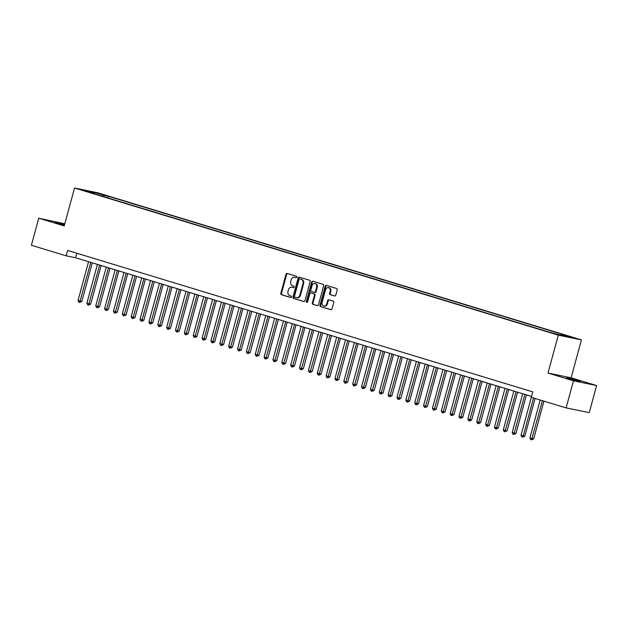 <?xml version="1.0" encoding="UTF-8"?>
<svg xmlns="http://www.w3.org/2000/svg" width="628" height="628" viewBox="0 0 628 628"><rect width="100%" height="100%" fill="white"/><g stroke="black" fill="none" stroke-linecap="round" stroke-linejoin="round"><path stroke-width="0.94" d="M296.832 277.176A0.769 0.636 -78.4 0 0 296.424 276.249L287.184 273.439A1.099 0.911 -78.4 0 0 286.03 274.232L280.826 293.37A1.099 0.911 -78.4 0 0 281.407 294.705L290.646 297.515A0.769 0.636 -78.4 0 0 291.054 296.024L289.861 295.662A3.533 2.905 -78.4 0 1 288.001 291.408L288.433 289.814A3.533 2.905 -78.4 0 1 291.926 287.208A3.533 2.905 -78.4 0 1 292.138 287.263L293.339 287.624A0.769 0.636 -78.4 0 0 293.739 286.132L292.546 285.771A3.533 2.905 -78.4 0 1 290.686 281.525L291.117 279.931A3.533 2.905 -78.4 0 1 294.611 277.317A3.533 2.905 -78.4 0 1 294.83 277.372L296.024 277.733A0.769 0.636 -78.4 0 0 296.832 277.176M577.517 380.497L566.582 377.789L576.677 380.819L580.46 381.565L577.517 380.497M64.613 224.51L54.903 222.171L64.464 225.067M572.775 337.417L567.304 336.066L572.775 337.417M334.591 295.969A1.099 0.911 -78.4 0 0 335.752 295.168L337.212 289.798A1.099 0.911 -78.4 0 0 336.632 288.472L326.364 285.355A1.099 0.911 -78.4 0 0 325.21 286.148L320.005 305.286A1.099 0.911 -78.4 0 0 320.586 306.613L330.854 309.737A1.099 0.911 -78.4 0 0 332.008 308.937L333.774 302.453A1.099 0.911 -78.4 0 0 333.193 301.126L328.797 299.791A1.099 0.911 -78.4 0 0 327.643 300.592L326.764 303.803A2.952 2.426 -78.4 0 1 323.852 305.985A2.952 2.426 -78.4 0 1 322.117 302.39L325.54 289.791A2.952 2.426 -78.4 0 1 328.452 287.608A2.952 2.426 -78.4 0 1 330.187 291.204L329.621 293.307A1.099 0.911 -78.4 0 0 330.202 294.634L334.732 296M548.001 373.063L573.474 380.811L566.118 407.894L589.245 412.627L596.6 385.553L571.127 377.805L581.426 339.889L558.3 335.156L548.001 373.063L571.127 377.805M64.81 223.811L38.755 218.183L64.229 225.931L74.528 188.023L558.3 335.156M38.755 218.183L31.4 245.265L66.175 255.839L75.548 257.763L531.578 396.456L521.044 435.18L523.265 435.856L533.549 397.987M566.118 407.894L531.343 397.312L532.811 391.896L67.651 250.431L66.175 255.839M310.161 281.572A1.099 0.911 -78.4 0 0 309.58 280.245L299.321 277.129A1.099 0.911 -78.4 0 0 298.159 277.921L292.962 297.06A1.099 0.911 -78.4 0 0 293.543 298.394L303.803 301.511A1.099 0.911 -78.4 0 0 304.965 300.71L310.161 281.572M312.846 281.242L323.106 284.358A1.099 0.911 -78.4 0 1 323.687 285.685L318.482 304.823A1.099 0.911 -78.4 0 1 317.328 305.624L312.932 304.29A1.099 0.911 -78.4 0 1 312.351 302.963L314.463 295.199A1.099 0.911 -78.4 0 0 313.882 293.873L310.97 292.986A1.099 0.911 -78.4 0 0 309.808 293.786L307.618 301.864A0.769 0.636 -78.4 0 1 306.401 301.495L311.684 282.035A1.099 0.911 -78.4 0 1 312.846 281.242M98.266 193.495L105.52 195.394L98.266 193.495M581.426 339.889L97.654 192.757L74.528 188.023M560.623 335.179L561.322 334.457L565.702 335.352L108.511 196.305L104.13 195.402L103.11 196.47M561.322 334.457L571.072 337.417L561.573 335.47L547.451 331.608L90.259 192.561L94.632 193.463L84.89 190.496L94.388 192.443L104.13 195.402M573.474 380.811L596.6 385.553M76.789 253.21L75.548 257.763M108.055 197.977L108.511 196.305M94.765 193.934L94.632 193.463M94.365 193.377L94.388 192.443M296.275 277.749L295.45 277.498A3.533 2.905 -78.4 0 0 295.239 277.443A3.533 2.905 -78.4 0 0 295.019 277.411M292.326 287.302A3.533 2.905 -78.4 0 1 292.546 287.334A3.533 2.905 -78.4 0 1 292.766 287.389L293.59 287.64M287.514 273.533A1.099 0.911 -78.4 0 0 286.651 274.365L281.454 293.504A1.099 0.911 -78.4 0 0 282.035 294.83L290.897 297.523M299.65 277.223A1.099 0.911 -78.4 0 0 298.787 278.055L293.582 297.193A1.099 0.911 -78.4 0 0 294.163 298.52L304.101 301.542M299.87 278.903A0.769 0.636 -78.4 0 0 299.061 279.468L294.493 296.267A0.769 0.636 -78.4 0 0 294.901 297.193L296.165 297.578A3.533 2.905 -78.4 0 0 296.377 297.633A3.533 2.905 -78.4 0 0 299.87 295.019L302.994 283.542A3.533 2.905 -78.4 0 0 301.134 279.287L300.498 279.036A0.769 0.636 -78.4 0 0 300.404 279.013M296.785 297.703A3.533 2.905 -78.4 0 0 297.005 297.758A3.533 2.905 -78.4 0 0 300.498 295.152L299.87 295.019M300.498 279.036L301.754 279.421A3.533 2.905 -78.4 0 1 303.614 283.668L300.498 295.152M317.627 305.655L312.932 304.29M311.457 293.088A1.099 0.911 -78.4 0 1 311.598 293.111L314.51 293.998A1.099 0.911 -78.4 0 1 315.091 295.325L312.98 303.089A1.099 0.911 -78.4 0 0 313.56 304.415M313.168 281.336A1.099 0.911 -78.4 0 0 312.312 282.168L307.021 301.621A0.769 0.636 -78.4 0 0 307.186 302.398M316.653 287.145A2.952 2.426 -78.4 0 0 314.918 283.55A2.952 2.426 -78.4 0 0 311.998 285.732L310.789 290.167A1.099 0.911 -78.4 0 0 311.37 291.494L314.29 292.381A1.099 0.911 -78.4 0 0 315.444 291.588L316.653 287.145L317.273 287.271A2.952 2.426 -78.4 0 0 315.539 283.675L314.918 283.55M314.424 292.413L314.911 292.515A1.099 0.911 -78.4 0 0 316.072 291.714L315.444 291.588M317.273 287.271L316.072 291.714M328.452 287.608L329.08 287.734A2.952 2.426 -78.4 0 1 330.815 291.337L330.242 293.433A1.099 0.911 -78.4 0 0 330.823 294.76L334.889 296M323.852 305.985L324.472 306.119A2.952 2.426 -78.4 0 0 327.392 303.936L326.764 303.803M329.127 299.894A1.099 0.911 -78.4 0 0 328.263 300.718L327.392 303.936M326.693 285.45A1.099 0.911 -78.4 0 0 325.83 286.282L320.633 305.42A1.099 0.911 -78.4 0 0 321.214 306.747L331.152 309.769M88.556 261.719L78.037 300.443L80.251 301.118L81.813 301.44L92.292 262.857M81.813 301.44L79.67 302.421L90.77 262.394M79.67 302.421L78.783 302.147L78.037 300.443M97.418 264.412L86.892 303.136L89.105 303.811L90.668 304.133L101.155 265.55M90.668 304.133L88.532 305.114L99.632 265.087M88.532 305.114L87.645 304.847L86.892 303.136M106.273 267.104L95.754 305.836L99.53 306.825L110.018 268.242M99.53 306.825L97.387 307.806L108.487 267.779M97.387 307.806L96.508 307.539L95.754 305.836M115.136 269.805L104.617 308.529L106.831 309.204L108.393 309.518L118.873 270.943M108.393 309.518L106.25 310.507L117.35 270.472M106.25 310.507L105.363 310.232L104.617 308.529M123.999 272.497L113.472 311.221L117.255 312.218L127.735 273.635M117.255 312.218L115.112 313.199L126.212 273.172M115.112 313.199L114.225 312.925L113.472 311.221M132.853 275.19L122.334 313.914L124.548 314.589L126.11 314.911L136.598 276.328M126.11 314.911L123.975 315.892L135.075 275.865M123.975 315.892L123.088 315.625L122.334 313.914M141.716 277.882L131.197 316.614L133.411 317.289L134.973 317.603L145.453 279.02M134.973 317.603L132.83 318.584L143.93 278.557M132.83 318.584L131.943 318.317L131.197 316.614M150.579 280.583L140.052 319.307L143.836 320.304L154.315 281.721M143.836 320.304L141.692 321.285L152.792 281.258M141.692 321.285L140.805 321.01L140.052 319.307M159.434 283.275L148.915 321.999L151.128 322.674L152.69 322.996L163.178 284.413M152.69 322.996L150.555 323.977L161.655 283.95M150.555 323.977L149.668 323.71L148.915 321.999M168.296 285.968L157.777 324.7L161.553 325.689L172.033 287.106M161.553 325.689L159.41 326.67L170.51 286.643M159.41 326.67L158.523 326.403L157.777 324.7M177.159 288.668L166.64 327.392L168.853 328.067L170.416 328.381L180.895 289.798M170.416 328.381L168.273 329.362L179.373 289.335M168.273 329.362L167.386 329.096L166.64 327.392M186.021 291.361L175.495 330.085L177.708 330.76L179.27 331.082L189.758 292.499M179.27 331.082L177.135 332.063L188.235 292.036M177.135 332.063L176.248 331.788L175.495 330.085M194.876 294.053L184.357 332.777L186.571 333.452L188.133 333.774L198.613 295.191M188.133 333.774L185.99 334.755L197.09 294.728M185.99 334.755L185.111 334.489L184.357 332.777M203.739 296.746L193.22 335.478L196.996 336.467L207.476 297.884M196.996 336.467L194.853 337.448L205.953 297.421M194.853 337.448L193.966 337.181L193.22 335.478M212.602 299.446L202.075 338.17L204.288 338.845L205.858 339.159L216.338 300.584M205.858 339.159L203.715 340.148L214.815 300.121M203.715 340.148L202.828 339.874L202.075 338.17M221.456 302.139L210.937 340.863L213.151 341.538L214.713 341.86L225.201 303.277M214.713 341.86L212.578 342.841L223.67 302.814M212.578 342.841L211.691 342.574L210.937 340.863M230.319 304.831L219.8 343.555L222.014 344.23L223.576 344.552L234.056 305.969M223.576 344.552L221.433 345.533L232.533 305.506M221.433 345.533L220.546 345.267L219.8 343.555M239.182 307.532L228.655 346.256L230.876 346.931L232.439 347.245L242.918 308.662M232.439 347.245L230.295 348.226L241.395 308.199M230.295 348.226L229.408 347.959L228.655 346.256M248.036 310.224L237.517 348.948L239.731 349.623L241.293 349.945L251.781 311.362M241.293 349.945L239.158 350.926L250.258 310.899M239.158 350.926L238.271 350.652L237.517 348.948M256.899 312.917L246.38 351.641L248.594 352.316L250.156 352.638L260.636 314.055M250.156 352.638L248.013 353.619L259.113 313.592M248.013 353.619L247.126 353.352L246.38 351.641M265.762 315.609L255.235 354.341L259.019 355.33L269.498 316.748M259.019 355.33L256.876 356.312L267.975 316.284M256.876 356.312L255.989 356.045L255.235 354.341M274.624 318.31L264.098 357.034L266.311 357.709L267.873 358.023L278.361 319.44M267.873 358.023L265.738 359.012L276.838 318.977M265.738 359.012L264.851 358.737L264.098 357.034M283.479 321.002L272.96 359.726L275.174 360.401L276.736 360.723L287.216 322.14M276.736 360.723L274.593 361.704L285.693 321.677M274.593 361.704L273.714 361.43L272.96 359.726M292.342 323.695L281.823 362.419L284.037 363.094L285.599 363.416L296.078 324.833M285.599 363.416L283.456 364.397L294.556 324.37M283.456 364.397L282.569 364.13L281.823 362.419M301.204 326.387L290.678 365.119L294.461 366.108L304.941 327.526M294.461 366.108L292.318 367.09L303.418 327.062M292.318 367.09L291.431 366.823L290.678 365.119M310.059 329.088L299.54 367.812L301.754 368.487L303.316 368.809L313.804 330.226M303.316 368.809L301.173 369.79L312.273 329.763M301.173 369.79L300.294 369.515L299.54 367.812M318.922 331.78L308.403 370.504L310.617 371.179L312.179 371.501L322.659 332.919M312.179 371.501L310.036 372.483L321.136 332.455M310.036 372.483L309.149 372.216L308.403 370.504M327.785 334.473L317.258 373.197L321.041 374.194L331.521 335.611M321.041 374.194L318.898 375.175L329.998 335.148M318.898 375.175L318.011 374.908L317.258 373.197M336.639 337.173L326.12 375.897L328.334 376.572L329.896 376.886L340.384 338.304M329.896 376.886L327.761 377.868L338.861 337.84M327.761 377.868L326.874 377.601L326.12 375.897M345.502 339.866L334.983 378.59L337.197 379.265L338.759 379.587L349.239 341.004M338.759 379.587L336.616 380.568L347.716 340.541M336.616 380.568L335.729 380.293L334.983 378.59M354.365 342.558L343.838 381.282L347.622 382.279L358.101 343.697M347.622 382.279L345.479 383.261L356.578 343.233M345.479 383.261L344.591 382.994L343.838 381.282M363.219 345.251L352.701 383.983L356.476 384.972L366.964 346.389M356.476 384.972L354.341 385.953L365.441 345.926M354.341 385.953L353.454 385.686L352.701 383.983M372.082 347.951L361.563 386.675L363.777 387.35L365.339 387.664L375.819 349.089M365.339 387.664L363.196 388.654L374.296 348.619M363.196 388.654L362.309 388.379L361.563 386.675M380.945 350.644L370.426 389.368L372.639 390.043L374.202 390.365L384.681 351.782M374.202 390.365L372.059 391.346L383.159 351.319M372.059 391.346L371.172 391.071L370.426 389.368M389.807 353.336L379.281 392.06L381.494 392.736L383.056 393.057L393.544 354.475M383.056 393.057L380.921 394.039L392.021 354.011M380.921 394.039L380.034 393.772L379.281 392.06M398.662 356.029L388.143 394.761L391.919 395.75L402.407 357.167M391.919 395.75L389.776 396.731L400.876 356.704M389.776 396.731L388.897 396.464L388.143 394.761M407.525 358.729L397.006 397.453L399.22 398.128L400.782 398.45L411.262 359.868M400.782 398.45L398.639 399.432L409.739 359.404M398.639 399.432L397.752 399.157L397.006 397.453M416.388 361.422L405.861 400.146L409.644 401.143L420.124 362.56M409.644 401.143L407.501 402.124L418.601 362.097M407.501 402.124L406.614 401.857L405.861 400.146M425.242 364.114L414.723 402.846L418.499 403.835L428.987 365.253M418.499 403.835L416.364 404.817L427.464 364.79M416.364 404.817L415.477 404.55L414.723 402.846M434.105 366.815L423.586 405.539L425.8 406.214L427.362 406.528L437.842 367.945M427.362 406.528L425.219 407.509L436.319 367.482M425.219 407.509L424.332 407.242L423.586 405.539M442.968 369.507L432.441 408.231L436.225 409.228L446.704 370.646M436.225 409.228L434.081 410.21L445.181 370.182M434.081 410.21L433.194 409.935L432.441 408.231M451.822 372.2L441.303 410.924L443.517 411.599L445.079 411.921L455.567 373.338M445.079 411.921L442.944 412.902L454.044 372.875M442.944 412.902L442.057 412.635L441.303 410.924M460.685 374.892L450.166 413.624L453.942 414.613L464.422 376.031M453.942 414.613L451.799 415.595L462.899 375.568M451.799 415.595L450.912 415.328L450.166 413.624M469.548 377.593L459.029 416.317L461.242 416.992L462.805 417.306L473.284 378.731M462.805 417.306L460.662 418.295L471.761 378.268M460.662 418.295L459.775 418.02L459.029 416.317M478.41 380.285L467.884 419.009L470.097 419.685L471.659 420.006L482.147 381.424M471.659 420.006L469.524 420.988L480.624 380.961M469.524 420.988L468.637 420.721L467.884 419.009M487.265 382.978L476.746 421.702L478.96 422.377L480.522 422.699L491.01 384.116M480.522 422.699L478.379 423.68L489.479 383.653M478.379 423.68L477.5 423.413L476.746 421.702M496.128 385.678L485.609 424.402L487.823 425.078L489.385 425.392L499.864 386.809M489.385 425.392L487.242 426.373L498.342 386.346M487.242 426.373L486.355 426.106L485.609 424.402M504.99 388.371L494.464 427.095L496.677 427.77L498.247 428.092L508.727 389.509M498.247 428.092L496.104 429.073L507.204 389.046M496.104 429.073L495.217 428.798L494.464 427.095M513.845 391.063L503.326 429.788L505.54 430.463L507.102 430.784L517.59 392.202M507.102 430.784L504.967 431.766L516.067 391.739M504.967 431.766L504.08 431.499L503.326 429.788M522.708 393.756L512.189 432.488L515.965 433.477L526.445 394.894M515.965 433.477L513.822 434.458L524.922 394.431M513.822 434.458L512.935 434.191L512.189 432.488M524.827 436.17L522.684 437.159L523.265 435.856L524.827 436.17L535.072 398.45M522.684 437.159L521.797 436.884L521.044 435.18M540.198 400.005L529.906 437.873L532.12 438.548L533.682 438.87L543.934 401.143M533.682 438.87L531.547 439.851L542.411 400.68M531.547 439.851L530.66 439.576L529.906 437.873M295.45 277.498L294.83 277.372M292.766 287.389L292.138 287.263M282.035 294.83L281.407 294.705M281.454 293.504L280.826 293.37M286.651 274.365L286.03 274.232M294.163 298.52L293.543 298.394M293.582 297.193L292.962 297.06M298.787 278.055L298.159 277.921M303.614 283.668L302.994 283.542M301.754 279.421L301.134 279.287M312.98 303.089L312.351 302.963M315.091 295.325L314.463 295.199M314.51 293.998L313.882 293.873M311.598 293.111L310.97 292.986M307.021 301.621L306.401 301.495M312.312 282.168L311.684 282.035M330.823 294.76L330.202 294.634M330.242 293.433L329.621 293.307M330.815 291.337L330.187 291.204M328.263 300.718L327.643 300.592M321.214 306.747L320.586 306.613M320.633 305.42L320.005 305.286M325.83 286.282L325.21 286.148M295.239 277.443L294.611 277.317M292.546 287.334L291.926 287.208M300.451 279.02L299.823 278.895M297.005 297.758L296.377 297.633M311.527 293.095L310.899 292.97M314.981 292.53L314.353 292.405"/></g></svg>

